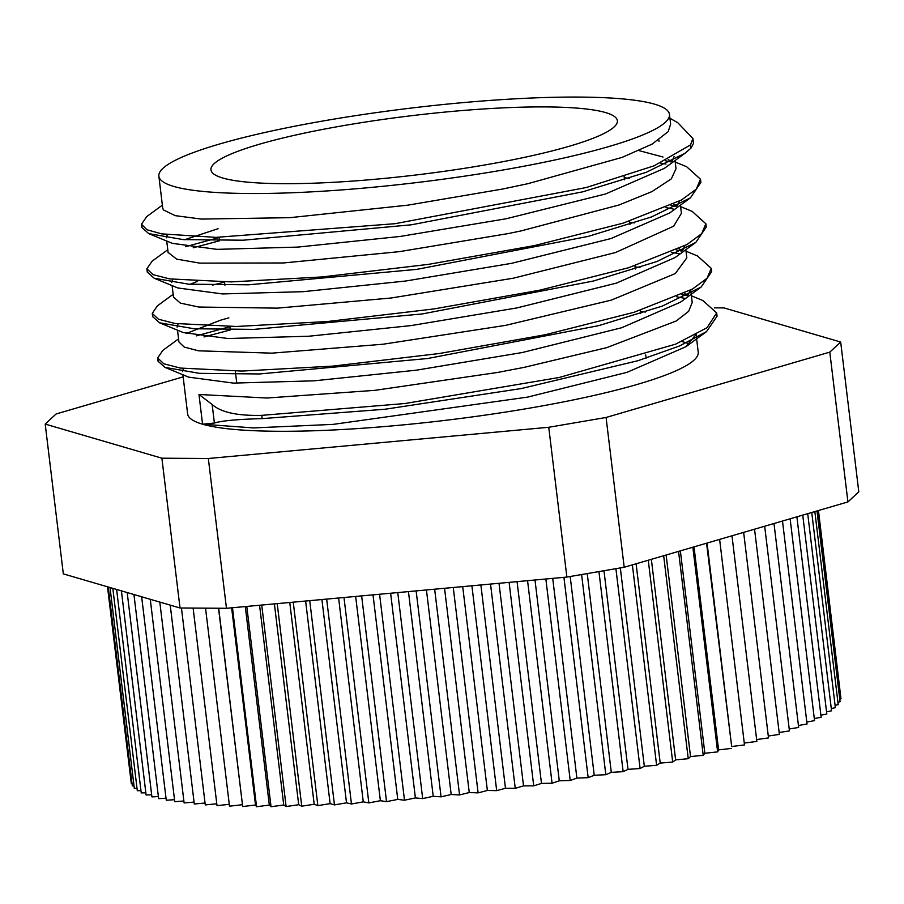 <?xml version="1.0" encoding="UTF-8"?>
<svg xmlns="http://www.w3.org/2000/svg" width="904" height="904" viewBox="0 0 904 904"><rect width="100%" height="100%" fill="white"/><g stroke="black" fill="none" stroke-linecap="round" stroke-linejoin="round"><path stroke-width="1.36" d="M669.92 118.232L677.819 122.752L692.916 138.504L690.554 144.866L690.95 148.132L693.504 143.42L692.916 138.504M690.577 144.866L654.236 165.76L586.289 187.523L395.082 223.695L215.898 237.368L161.5 233.853L146.9 229.718L141.476 224.226L146.742 216.576L162.37 205.151M665.593 160.799L670.531 161.861M675.22 162.042L686.667 166.743L700.476 179.195L696.295 189.105L681.514 199.976L623.161 223.152L534.32 245.617L428.564 264.352L322.095 276.94L231.141 281.901L169.59 278.895L153.025 274.635L146.855 268.804L152.109 261.188L167.771 249.73M185.557 246.724L219.141 237.515M670.983 205.377L675.921 206.44M680.622 206.62L692.091 211.344L705.866 223.774L701.673 233.684L686.916 244.566L628.562 267.742L539.699 290.195L433.965 308.931L327.497 321.519L236.532 326.48L174.969 323.474L158.426 319.214L152.256 313.383L157.465 305.789L173.161 294.308M212.429 285.144L224.531 282.093M676.384 249.956L681.322 251.018M686.012 251.21L697.47 255.934L711.267 268.352L707.052 278.262L692.328 289.144L633.953 312.321L545.089 334.774L439.355 353.509L332.898 366.109L241.922 371.069L180.359 368.064L163.816 363.792L157.669 357.961L162.844 350.368L178.551 338.876M196.326 335.892L229.932 326.672M681.785 294.534L686.735 295.597M691.413 295.8L702.826 300.501L716.68 312.931L707.018 327.7L675.593 344.164L559.339 377.454L405.015 403.512L261.776 415.354C237.334 415.942 220.791 412.303 212.146 404.438L198.97 394.483L266.872 398.02L374.889 390.347L497.708 372.437L524.105 367.374L606.652 347.667L676.226 320.988L688.667 311.315L692.215 302.467L690.712 290.037M690.972 148.132L685.04 153.239L646.168 172.348L582.662 191.851L411.365 224.802L243.142 240.215L183.184 239.594L148.742 233.627L141.871 227.492L142.007 225.842M660.609 163.059L665.988 164.065M700.51 180.856L700.871 182.461L690.453 197.818L651.558 216.926L588.086 236.419L416.812 269.369L248.611 284.805L188.642 284.184L154.166 278.217L147.25 272.07L147.397 270.398M193.219 247.775L219.536 240.78M665.999 207.637L674.248 209.242M705.9 225.412L706.261 227.04L695.82 242.419L656.892 261.527L593.442 281.02L422.224 313.948L254.058 329.384L194.111 328.762L159.601 322.818L152.652 316.649L152.799 314.954M671.401 252.216L679.639 253.821M711.301 269.968L711.663 271.618L701.142 287.054L662.157 306.151L598.719 325.632L427.558 358.526L259.471 373.962L199.569 373.352L165.025 367.408L158.064 361.227L158.2 359.521M203.988 336.943L230.328 329.937M676.802 296.794L685.029 298.399M716.702 314.536L717.075 316.197L706.499 331.655L679.537 345.961L637.862 360.741L521.258 388.562L385.014 409.241L262.171 418.62L261.787 415.354M687.402 295.258L684.407 293.28M228.859 317.858L220.689 320.152L186.066 333.565M177.5 330.186L178.935 341.972L184.246 347.068L198.518 350.82L271.901 353.148L382.923 344.243L505.63 325.361L611.33 300.117L675.299 273.562L686.814 257.889L685.831 249.719M682.011 250.668L679.017 248.702M197.287 281.426L190.1 284.285M173.489 297.054L180.348 303.111L198.79 307.032L277.404 308.14L391.116 298.004L513.325 278.206L615.477 252.544L673.672 226.192L681.413 213.31M676.61 206.089L673.627 204.112M218.067 228.701L184.687 239.707M168.099 252.442L176.675 259.132L199.727 263.12L283.347 262.974L399.41 251.651L507.935 233.627L520.772 230.983L619.07 204.971L651.976 191.591L671.31 178.879L676.011 168.732L675.039 160.55M671.209 161.511L668.226 159.533M663.005 157.013L638.936 150.606M162.709 207.943L163.319 209.852L175.184 215.649L201.321 219.073L289.698 217.683L407.772 205.174L502.534 189.049L527.925 183.681L622.088 157.398L652.1 144.109L668.214 131.622L670.621 124.153M695.673 334.864L685.853 346.752L627.026 372.335L527.71 397.093L333.203 424.371L253.482 427.92L202.564 424.202L214.395 423.038C221.751 420.744 237.673 419.275 262.183 418.62M674.113 156.516L671.977 161.127M685.04 153.239L664.395 168.336L605.601 193.964L506.127 218.768L400.167 236.452L297.755 247.097L217.073 249.357L172.393 243.368L148.742 233.627M166.313 237.842L167.285 234.769M624.269 177.715L629.207 178.314M679.492 201.095L677.356 205.705M690.453 197.818L669.796 212.915L611.002 238.543L511.528 263.346L405.58 281.031L303.202 291.676L222.52 293.936L177.817 287.958L154.166 278.217M171.703 282.432L172.675 279.347M629.67 222.294L634.619 222.892M684.882 245.696L682.735 250.306M695.82 242.419L675.175 257.516L616.37 283.133L516.918 307.925L411.015 325.598L308.671 336.243L227.989 338.514L183.252 332.548L159.601 322.818M177.116 327.112L178.054 323.937M635.06 266.872L640.021 267.471M690.272 290.274L688.102 294.896M701.142 287.054L680.509 302.151L621.681 327.734L522.32 352.515L416.439 370.177L314.129 380.821L233.447 383.104L188.665 377.149L165.025 367.408M182.518 371.601L183.444 368.516M640.461 311.462L645.411 312.049M182.902 374.776L187.636 413.953A257.154 37.313 -6.9 0 0 202.564 424.202L198.97 394.483M658.869 139.973L659.039 141.306M202.564 424.202A257.154 37.313 -6.9 0 0 529.055 408.235A257.154 37.313 -6.9 0 0 698.227 352.164L696.114 334.627M689.289 344.006A257.154 37.313 -6.9 0 0 681.876 341.52M500.285 170.472A257.154 37.313 -6.9 0 0 669.457 114.401A257.154 37.313 -6.9 0 0 409.681 108.254A257.154 37.313 -6.9 0 0 158.867 176.19A257.154 37.313 -6.9 0 0 500.285 170.472M840.663 696.193L818.459 510.534M839.771 699.165L840.98 698.848L818.199 510.602M837.906 702.227L840.076 701.696L817.001 510.952M835.081 705.357L838.2 704.634L814.843 511.585M831.296 708.566L835.364 707.674L811.747 512.489M826.561 711.843L831.567 710.804L807.713 513.664M820.889 715.188L826.821 714.002L802.752 515.111M814.301 718.578L821.148 717.279L796.887 516.828M806.809 722.014L814.549 720.624L790.13 518.806M798.435 725.483L807.057 724.014L782.491 521.032M789.215 728.986L798.673 727.449L773.993 523.518M779.146 732.5L789.441 730.907L764.671 526.23M768.287 736.025L779.384 734.398L754.546 529.19M756.648 739.551L768.513 737.913L743.642 532.377M744.263 743.065L756.874 741.416L731.98 535.778M707.064 543.055L731.675 746.501L744.489 744.93L719.618 539.394M731.675 746.501L706.555 543.202M731.392 748.422L718.59 749.891L694.012 546.863M718.59 749.891L717.629 751.879L692.859 547.202M717.629 751.879L704.849 753.258L680.362 550.852M704.849 753.258L703.222 755.315L678.554 551.383M703.222 755.315L690.52 756.58L666.124 555.011M690.52 756.58L688.238 758.705L663.672 555.734M688.238 758.705L675.627 759.868L651.355 559.327M675.627 759.868L672.689 762.049L648.258 560.231M672.689 762.049L660.214 763.089L636.1 563.78M660.214 763.089L656.62 765.326L632.371 564.876M656.62 765.326L644.326 766.253L620.325 567.915M644.326 766.253L640.1 768.536L615.906 568.672M640.1 768.536L628.009 769.349L603.974 570.718M581.6 574.548L605.816 774.705L594.233 775.27L570.187 576.503M605.816 774.705L611.296 772.355L587.238 573.588M594.233 775.27L588.165 777.655L576.888 778.095L552.717 578.368M588.165 777.655L563.926 577.34M576.888 778.095L570.232 780.491L545.846 579.001M570.232 780.491L559.282 780.807L534.987 579.995M559.282 780.807L552.073 783.226L527.563 580.673M552.073 783.226L541.485 783.418L517.065 581.634M541.485 783.418L533.722 785.836L523.529 785.892L499.019 583.295M533.722 785.836L509.099 582.368M523.529 785.892L515.246 788.311L490.533 584.074M515.246 788.311L505.483 788.254L480.871 584.956M505.483 788.254L496.691 790.661L471.899 585.781M496.691 790.661L487.369 790.48L462.701 586.617M487.369 790.48L478.114 792.876L469.255 792.559L444.542 588.289M478.114 792.876L453.254 587.487M469.255 792.559L459.548 794.944L434.654 589.193M459.548 794.944L451.186 794.503L426.439 589.95M451.186 794.503L441.062 796.853L416.134 590.888M441.062 796.853L433.219 796.288L408.45 591.6M433.219 796.288L422.688 798.616L415.399 797.927L390.63 593.227M422.688 798.616L397.76 592.583M415.399 797.927L404.495 800.209L379.578 594.244M404.495 800.209L397.771 799.407L373.013 594.843M397.771 799.407L386.528 801.645L361.634 595.894M386.528 801.645L380.381 800.718L355.656 596.437M380.381 800.718L368.832 802.899L363.272 801.859L338.604 598.007M368.832 802.899L343.983 597.51M363.272 801.859L351.464 803.984L326.66 599.103M351.464 803.984L346.514 802.831L321.914 599.533M346.514 802.831L334.457 804.899L309.733 600.651M334.457 804.899L330.129 803.633L305.62 601.024M330.129 803.633L317.869 805.634L314.185 804.255L289.766 602.482M317.869 805.634L293.246 602.166M314.185 804.255L301.733 806.176L277.223 603.635M301.733 806.176L298.704 804.707L274.398 603.895M298.704 804.707L286.116 806.549L261.731 605.058M286.116 806.549L283.732 804.978L259.561 605.251M283.732 804.978L271.042 806.741L269.324 805.068L245.3 606.561M271.042 806.741L246.792 606.426M269.324 805.068L256.555 806.741L232.475 607.737M256.555 806.741L255.504 804.989L231.639 607.816M255.504 804.989L242.69 806.56L218.7 608.245M242.69 806.56L218.531 608.234M242.317 804.718L229.503 806.187L205.536 608.155M229.277 804.334L217.016 805.645L193.117 608.076M216.79 803.769L205.276 804.922L181.444 608.008M205.038 803.023L194.292 804.006L170.223 605.138M194.055 802.097L184.111 802.933L159.805 602.087M183.874 800.989L174.766 801.667L150.267 599.295M174.517 799.69L166.268 800.243L141.645 596.776M166.02 798.232L158.641 798.65L133.939 594.527M158.392 796.582L151.917 796.899L127.193 592.549M151.657 794.774L146.109 794.989L121.407 590.866M145.849 792.797L141.239 792.932L116.616 589.464M140.956 790.661L137.306 790.717L112.819 588.346M137.012 788.356L134.323 788.378L110.028 587.532M134.029 785.904L132.323 785.892L108.254 587.012M132.007 783.305L131.272 783.282L107.497 586.798M628.009 769.349L623.15 771.666L598.934 571.577M623.15 771.666L611.296 772.355M847.929 501.923L624.201 567.26L606.075 417.467L829.793 352.131L847.929 501.923L858.8 491.821L840.675 342.028L723.98 307.914L714.329 307.857M829.793 352.131L840.675 342.028M183.15 376.878L56.071 413.987L45.2 424.089L161.895 458.204L180.02 607.996L63.325 573.882L45.2 424.089M566.876 577.068L226.463 608.29L208.338 458.497L548.751 427.276L566.876 577.068L624.201 567.26M548.751 427.276L606.075 417.467M226.463 608.29L180.02 607.996M161.895 458.204L208.338 458.497M482.713 165.33A204.688 29.696 -6.9 0 0 617.375 120.707A204.688 29.696 -6.9 0 0 410.597 115.814A204.688 29.696 -6.9 0 0 210.96 169.884A204.688 29.696 -6.9 0 0 482.713 165.33M212.146 404.438L214.395 423.038M141.487 224.215L141.883 227.492M146.934 269.211L147.273 272.07M152.313 313.711L152.674 316.649M157.669 357.961L158.064 361.227M700.498 179.184L700.894 182.461M705.888 223.774L706.284 227.04M711.279 268.352L711.674 271.618M716.68 312.931L717.075 316.197M706.499 331.655L685.853 346.752M173.534 297.393L172.11 285.607M681.424 213.31L680.441 205.14M168.144 252.804L166.72 241.029M670.644 124.153L669.457 114.401M162.743 208.225L158.867 176.19M646.111 358.165L645.716 354.888M640.71 313.586L640.314 310.309M635.32 269.008L634.924 265.731M629.918 224.418L629.523 221.152M624.528 179.839L624.133 176.574M236.769 383.194L235.311 371.115M230.305 329.802L229.91 326.536M224.915 285.223L224.52 281.946M219.514 240.633L219.118 237.368"/></g></svg>
